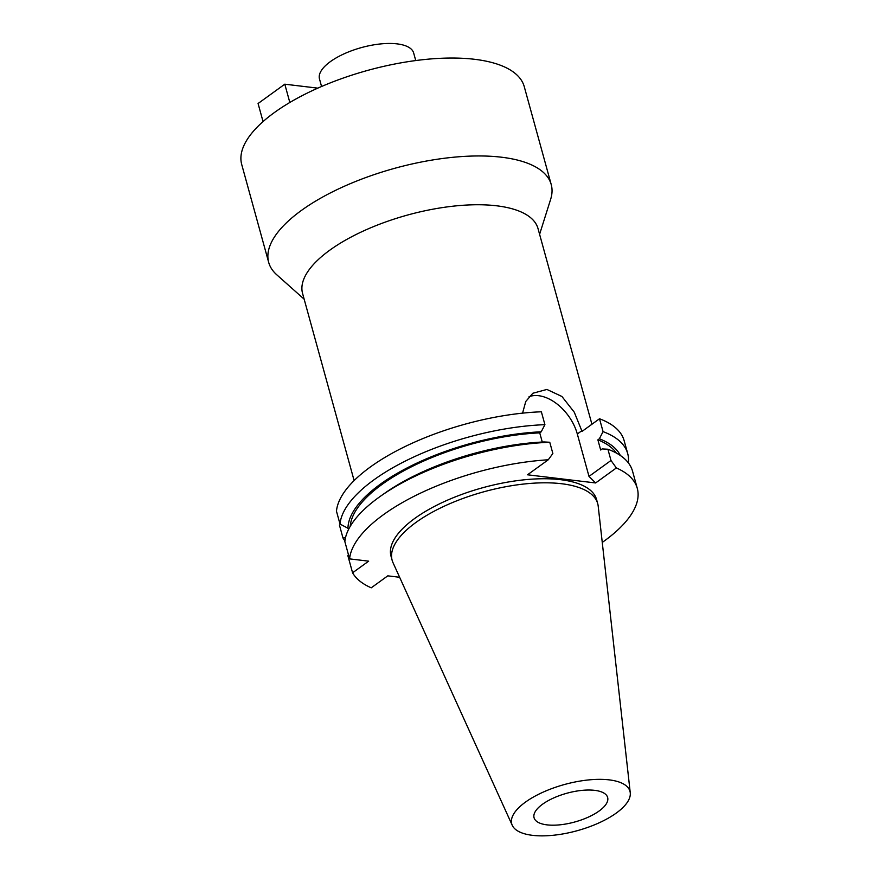 <?xml version="1.0" encoding="UTF-8"?>
<svg xmlns="http://www.w3.org/2000/svg" width="879" height="879" viewBox="0 0 879 879"><rect width="100%" height="100%" fill="white"/><g stroke="black" fill="none" stroke-linecap="round" stroke-linejoin="round"><path stroke-width="1.32" d="M542.574 804.208A38.16 14.91 164.6 0 0 534.058 817.734A38.16 14.91 164.6 0 0 560.033 824.81A38.16 14.91 164.6 0 0 599.126 810.998A38.16 14.91 164.6 0 0 607.642 797.473A38.16 14.91 164.6 0 0 581.678 790.408A38.16 14.91 164.6 0 0 542.574 804.208M616.3 813.053A61.321 23.964 -15.4 0 1 555.231 835.05A61.321 23.964 -15.4 0 1 512.237 825.282A61.321 23.964 -15.4 0 1 525.411 802.153A61.321 23.964 -15.4 0 1 589.996 779.794A61.321 23.964 -15.4 0 1 630.254 792.781A61.321 23.964 -15.4 0 1 616.3 813.053M512.237 825.282L393.012 562.692A106.623 41.654 -15.4 0 1 392.133 560.264A106.623 41.654 -15.4 0 1 415.91 522.467A106.623 41.654 -15.4 0 1 525.159 483.889A106.623 41.654 -15.4 0 1 597.709 503.634A106.623 41.654 -15.4 0 1 598.203 506.172L630.254 792.781M597.709 503.634L596.588 499.569A106.623 41.654 164.6 0 0 524.038 479.824A106.623 41.654 164.6 0 0 414.789 518.401A106.623 41.654 164.6 0 0 391.012 556.198L392.133 560.264M595.621 482.956L616.366 467.947A148.826 58.146 -15.4 0 1 637.286 488.361L632.539 471.155A148.826 58.146 164.6 0 0 607.905 449.235L611.004 460.486L588.996 476.396L595.621 482.956L527.521 474.792L548.265 459.783A148.826 58.146 -15.4 0 0 383.508 514.654A148.826 58.146 -15.4 0 0 349.6 558.879L368.664 561.165L352.578 572.789A148.826 58.146 -15.4 0 0 371.235 587.82L387.782 575.844L399.637 577.272M637.286 488.361A148.826 58.146 -15.4 0 1 604.093 541.112A148.826 58.146 -15.4 0 1 602.258 542.42M611.004 460.486L616.366 467.947M591.919 424.26L538.025 228.606A122.115 47.708 164.6 0 0 454.926 205.983A122.115 47.708 164.6 0 0 329.801 250.174A122.115 47.708 164.6 0 0 302.574 293.454L354.116 480.582M544.914 424.667L541.365 411.79A148.826 58.146 164.6 0 0 370.378 466.969A148.826 58.146 164.6 0 0 336.47 511.193L340.008 524.071A148.826 58.146 -15.4 0 1 373.927 479.846A148.826 58.146 -15.4 0 1 544.914 424.667L541.222 431.798L539.739 432.864L542.266 442.038M340.503 524.345L339.448 525.115L342.986 537.992L345.48 537.816M607.905 449.235L602.17 448.927L600.676 450.004L597.885 439.841L599.368 438.764L603.06 431.633L599.511 418.767L582.052 431.391L574.262 412.185L561.923 396.484L546.892 389.441L532.839 393.254L525.763 401.483L522.565 413.152M549.76 442.258A148.826 58.146 164.6 0 0 380.453 496.239L384.727 493.229A141.563 55.311 164.6 0 1 544.024 441.95L549.76 442.258L552.858 453.509L548.265 459.783M529.059 396.693A39.225 24.953 -125.9 0 1 538.662 395.704A39.225 24.953 -125.9 0 1 577.316 433.995L588.996 476.396M603.06 431.633A148.826 58.146 -15.4 0 1 627.694 453.553L624.145 440.676A148.826 58.146 164.6 0 0 599.511 418.767M627.694 453.553A148.826 58.146 -15.4 0 1 628.342 462.848M599.368 438.764A141.563 55.311 -15.4 0 1 620.31 455.465M616.322 453.037A139.278 54.421 164.6 0 0 597.885 439.841M380.453 496.239A148.826 58.146 164.6 0 0 378.772 497.448A148.826 58.146 164.6 0 0 344.865 541.662L349.6 558.879M348.908 528.729L340.008 524.071M347.974 528.62A141.563 55.311 -15.4 0 1 380.332 484.208A141.563 55.311 -15.4 0 1 541.222 431.798M539.739 432.864A139.278 54.421 164.6 0 0 382.024 484.417A139.278 54.421 164.6 0 0 350.238 526.323M348.425 554.605L347.842 555.583L352.578 572.789M344.942 540.904A148.826 58.146 -15.4 0 1 342.986 537.992M304.145 299.179L276.72 274.742A146.529 57.256 -15.4 0 1 268.688 262.403A146.529 57.256 -15.4 0 1 301.365 210.466A146.529 57.256 -15.4 0 1 451.52 157.44A146.529 57.256 -15.4 0 1 551.232 184.579A146.529 57.256 -15.4 0 1 550.65 199.291L539.596 234.319M551.232 184.579L524.258 86.658A146.529 57.256 164.6 0 0 424.546 59.519A146.529 57.256 164.6 0 0 274.391 112.545A146.529 57.256 164.6 0 0 241.714 164.483L268.688 262.403M415.745 60.552L413.657 52.993A48.839 19.085 164.6 0 0 380.42 43.95A48.839 19.085 164.6 0 0 330.372 61.629A48.839 19.085 164.6 0 0 319.484 78.934L321.56 86.494M263.052 121.588L258.074 103.513L284.796 84.186L317.791 88.142M289.828 102.48L284.796 84.186M581.865 430.71L577.316 433.995"/></g></svg>
